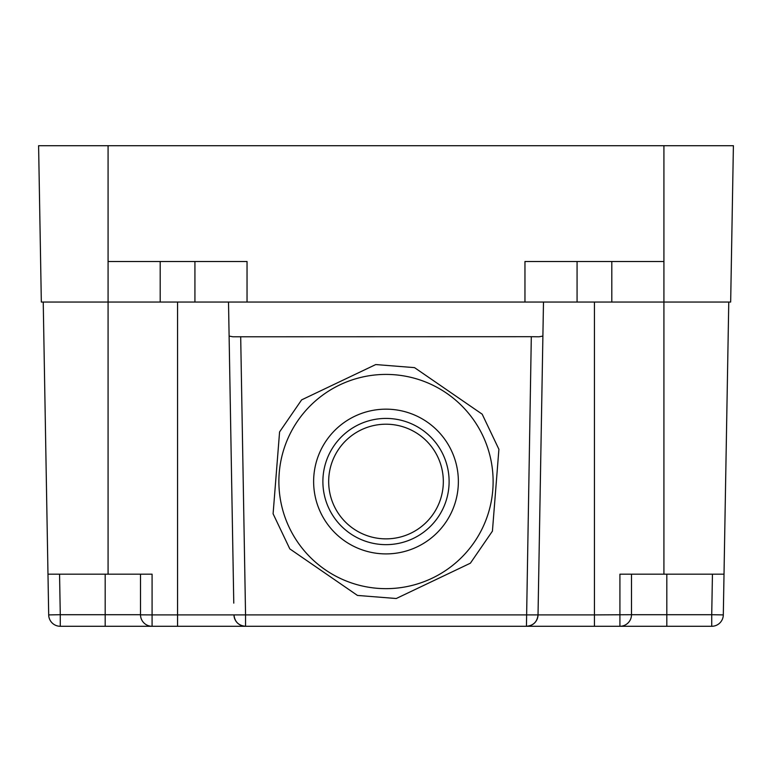 <?xml version="1.0" encoding="UTF-8"?>
<svg xmlns="http://www.w3.org/2000/svg" width="772" height="772" viewBox="0 0 772 772"><rect width="100%" height="100%" fill="white"/><g stroke="black" fill="none" stroke-linecap="round" stroke-linejoin="round"><path stroke-width="1.16" d="M663.92 261.515L663.92 145.715L733.4 145.715L730.669 302.045L663.92 302.045L663.92 261.515L524.96 261.515L524.96 302.045L247.04 302.045L247.04 261.515L108.08 261.515L108.08 145.715L38.6 145.715L41.331 302.045L108.08 302.045L108.08 261.515M663.92 145.715L108.08 145.715M663.92 626.285L619.916 626.285L619.916 574.175L663.92 574.175L663.92 302.045L611.81 302.045L611.81 261.515M577.07 261.515L577.07 302.045L611.81 302.045M59.56 574.175L60.274 614.705L48.694 614.908L47.98 574.175L108.08 574.175L108.08 302.045L194.93 302.045L194.93 261.515M240.69 336.698L245.554 614.908L538.026 614.908C537.244 621.836 533.384 625.629 526.446 626.285L531.31 336.698L232.912 336.785L229.11 336.081L233.771 603.125M543.488 302.045L594.44 302.045L594.44 614.908L538.026 614.908L543.488 302.045L524.96 302.045M531.31 336.698L539.088 336.785L542.89 336.081M594.44 626.285L594.44 614.908L631.496 614.705A11.58 11.58 0 0 1 619.916 626.285A11.58 11.58 0 0 0 631.496 614.705L631.496 574.175L631.496 614.705L666.815 614.705L666.815 626.285L245.554 626.285C238.616 625.629 234.756 621.836 233.974 614.908L152.084 614.908L152.084 574.175L108.08 574.175M229.11 336.081L228.512 302.045L177.56 302.045L177.56 626.285L245.554 626.285L245.554 614.908L233.974 614.908A11.58 11.58 0 0 0 245.554 626.285L152.084 626.285A11.58 11.58 0 0 1 140.504 614.705L140.504 574.175M247.04 302.045L228.512 302.045M526.446 626.285A11.58 11.58 0 0 0 538.026 614.908L538.229 603.125M105.185 626.285L105.185 614.705L60.274 614.705L60.274 626.285A11.58 11.58 0 0 1 48.694 614.908A11.58 11.58 0 0 0 60.274 626.285L152.084 626.285L152.084 614.908L140.504 614.84M105.185 574.175L105.185 614.705L140.504 614.705A11.58 11.58 0 0 0 152.084 626.285L108.08 626.285M666.815 626.285L711.726 626.285A11.58 11.58 0 0 0 723.306 614.908L728.768 302.045M663.92 574.175L724.02 574.175M47.98 574.175L43.232 302.045M273.095 513.776L279.58 431.924L301.62 399.877L375.752 364.558L414.535 367.636L482.182 414.178L498.905 449.294L492.42 531.146L470.38 563.193L396.248 598.512L357.465 595.434L289.818 548.892L273.095 513.776M338.02 450.163A57.321 57.321 0 0 1 417.372 433.555A57.321 57.321 0 0 1 433.98 512.907A57.321 57.321 0 0 1 354.628 529.515A57.321 57.321 0 0 1 338.02 450.163M475.658 540.149A107.115 107.115 0 0 1 327.386 571.193A107.115 107.115 0 0 1 296.342 422.921A107.115 107.115 0 0 1 444.614 391.877A107.115 107.115 0 0 1 475.658 540.149M160.19 302.045L160.19 261.515M711.726 626.285A11.58 11.58 0 0 0 723.306 614.908L711.726 614.705L711.726 626.285M666.815 574.175L666.815 614.705L711.726 614.705L712.44 574.175M333.176 446.998A63.111 63.111 0 0 1 420.537 428.711A63.111 63.111 0 0 1 438.824 516.072A63.111 63.111 0 0 1 351.463 534.359A63.111 63.111 0 0 1 333.176 446.998M325.427 441.931A72.375 72.375 0 0 1 425.604 420.962A72.375 72.375 0 0 1 446.573 521.139A72.375 72.375 0 0 1 346.396 542.108A72.375 72.375 0 0 1 325.427 441.931"/></g></svg>
